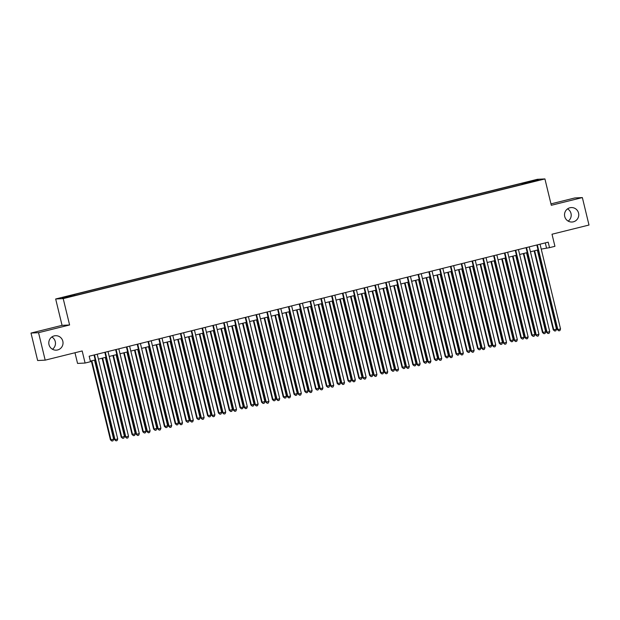 <?xml version="1.0" encoding="UTF-8"?>
<svg xmlns="http://www.w3.org/2000/svg" width="620" height="620" viewBox="0 0 620 620"><rect width="100%" height="100%" fill="white"/><g stroke="black" fill="none" stroke-linecap="round" stroke-linejoin="round"><path stroke-width="0.93" d="M51.824 336.993A7.239 7.114 -92.9 0 1 52.444 349.246M62.822 341.209A7.239 7.114 -92.9 0 1 56.273 350.153A7.239 7.114 -92.9 0 1 48.995 344.642A7.239 7.114 -92.9 0 1 55.544 335.699A7.239 7.114 -92.9 0 1 62.822 341.209M567.556 208.855A7.239 7.114 -92.9 0 1 568.176 221.115M578.553 213.078A7.239 7.114 -92.9 0 1 571.996 222.022A7.239 7.114 -92.9 0 1 564.727 216.512A7.239 7.114 -92.9 0 1 571.276 207.568A7.239 7.114 -92.9 0 1 578.553 213.078M71.347 296.484L67.177 297.368L71.347 296.484M74.974 352.749L77.562 363.421L85.103 363.041L90.505 361.7L89.172 356.206L548.204 242.164L549.529 247.651L554.931 246.31L552.009 234.228L589 225.037L582.358 197.578L574.81 197.958L550.963 203.879M31 333.064L37.642 360.522L45.19 360.15L38.541 332.684L69.595 324.973L63.217 298.608L55.676 298.987L62.054 325.353L31 333.064L38.541 332.684M63.217 298.608L544.926 178.924L537.385 179.304L55.676 298.987M535.68 180.869L530.526 182.249L535.734 181.102M523.753 184.032L523.404 183.218L521.978 183.295L72.672 294.919L62.217 297.801L65.317 297.647L78.624 294.624L526.519 183.342M523.404 183.218L535.285 180.265L538.385 180.11L526.504 183.063M85.103 363.041L82.181 350.959L45.19 360.15M544.926 178.924L551.304 205.29L582.358 197.578M541.229 249.108L549.529 247.651M90.365 361.127L95.216 359.918M98.402 359.127L106.02 357.236M109.205 356.446L116.816 354.555M120.009 353.764L127.619 351.873M130.805 351.075L138.423 349.184M141.608 348.394L149.219 346.503M152.404 345.712L160.022 343.821M163.207 343.031L170.818 341.139M174.011 340.341L181.621 338.45M184.806 337.66L192.425 335.769M195.61 334.978L203.221 333.087M206.413 332.297L214.024 330.406M217.209 329.608L224.828 327.716M228.013 326.926L235.623 325.035M238.809 324.245L246.427 322.353M249.612 321.563L257.23 319.672M260.416 318.874L268.026 316.983M271.211 316.192L278.829 314.301M282.015 313.511L289.625 311.62M292.818 310.829L300.429 308.938M303.614 308.14L311.232 306.249M314.418 305.459L322.028 303.567M325.221 302.777L332.832 300.886M336.017 300.096L343.635 298.204M346.82 297.406L354.431 295.515M357.616 294.725L365.234 292.834M368.42 292.043L376.038 290.152M379.223 289.362L386.834 287.471M390.019 286.673L397.637 284.781M400.822 283.991L408.433 282.1M411.626 281.31L419.236 279.419M422.421 278.628L430.04 276.737M433.225 275.947L440.836 274.048M444.029 273.257L451.639 271.366M454.824 270.576L462.443 268.685M465.628 267.894L473.238 266.003M476.424 265.213L484.042 263.314M487.227 262.524L494.838 260.632M498.031 259.842L505.641 257.951M508.826 257.161L516.445 255.269M519.63 254.479L527.24 252.58M530.433 251.79L538.044 249.899M545.282 242.885L546.476 247.806M522.249 184.404L521.978 183.295M74.098 294.849L74.338 295.407M534.975 180.963L535.285 180.265M69.595 324.973L62.054 325.353M536.85 244.978L557.333 329.631L557.845 329.608L537.339 244.861M560.542 328.933L559.922 330.569L558.845 330.84L557.845 329.608L560.542 328.933L540.043 244.187M558.845 330.84L557.333 329.631M534.153 250.868L553.257 329.832L553.761 329.809L556.466 329.135L537.339 250.077M534.634 250.744L553.761 329.809L554.768 331.041L553.257 329.832M556.466 329.135L555.846 330.778L554.768 331.041M526.054 247.667L546.53 332.312L547.042 332.289L526.543 247.543M549.739 331.615L549.126 333.25L548.041 333.521L547.042 332.289L549.739 331.615L529.24 246.869M548.041 333.521L546.53 332.312M515.251 250.348L535.734 334.994L536.238 334.971L515.739 250.224M538.943 334.296L538.323 335.939L537.245 336.203L536.238 334.971L538.943 334.296L518.436 249.558M537.245 336.203L535.734 334.994M504.455 253.03L524.931 337.683L525.442 337.652L504.936 252.906M528.139 336.986L527.519 338.621L526.442 338.892L525.442 337.652L528.139 336.986L507.64 252.239M526.442 338.892L524.931 337.683M493.652 255.711L514.127 340.365L514.639 340.334L494.14 255.595M517.336 339.667L516.724 341.302L515.639 341.574L514.639 340.334L517.336 339.667L496.837 254.921M515.639 341.574L514.127 340.365M523.35 253.549L542.454 332.514L545.662 331.824L526.535 252.758M523.838 253.433L542.965 332.49L543.965 333.723L542.454 332.514M545.662 331.824L545.05 333.459L543.965 333.723M512.546 256.238L531.65 335.203L534.866 334.506L515.739 255.44M513.034 256.114L532.162 335.172L533.169 336.412L531.65 335.203M534.866 334.506L534.246 336.141L533.169 336.412M501.75 258.92L520.854 337.885L521.366 337.861L524.063 337.187L504.936 258.129M502.239 258.796L521.366 337.861L522.365 339.094L520.854 337.885M524.063 337.187L523.443 338.822L522.365 339.094M490.947 261.601L510.051 340.566L510.562 340.543L513.259 339.869L494.132 260.811M491.435 261.477L510.562 340.543L511.562 341.775L510.051 340.566M513.259 339.869L512.647 341.512L511.562 341.775M482.848 258.401L503.332 343.046L503.835 343.023L483.337 258.276M506.54 342.349L505.92 343.984L504.843 344.255L503.835 343.023L506.54 342.349L486.034 257.602M504.843 344.255L503.332 343.046M480.151 264.283L499.255 343.248L502.464 342.558L483.337 263.492M480.632 264.167L499.759 343.224L500.766 344.457L499.255 343.248M502.464 342.558L501.844 344.193L500.766 344.457M472.053 261.082L492.528 345.728L493.039 345.704L472.533 260.958M495.736 345.03L495.124 346.673L494.039 346.937L493.039 345.704L495.736 345.03L475.238 260.292M494.039 346.937L492.528 345.728M469.348 266.972L488.452 345.937L491.66 345.239L472.533 266.174M469.836 266.848L488.963 345.906L489.963 347.146L488.452 345.937M491.66 345.239L491.04 346.875L489.963 347.146M461.249 263.763L481.725 348.417L482.236 348.386L461.737 263.639M484.941 347.719L484.321 349.354L483.243 349.626L482.236 348.386L484.941 347.719L464.434 262.973M483.243 349.626L481.725 348.417M458.544 269.654L477.648 348.618L478.16 348.595L480.857 347.921L461.729 268.863M459.032 269.529L478.16 348.595L479.159 349.827L477.648 348.618M480.857 347.921L480.244 349.556L479.159 349.827M450.446 266.445L470.929 351.098L471.44 351.067L450.934 266.329M474.137 350.401L473.517 352.036L472.44 352.307L471.44 351.067L474.137 350.401L453.639 265.654M472.44 352.307L470.929 351.098M447.749 272.335L466.852 351.3L467.356 351.276L470.061 350.602L450.934 271.545M448.229 272.211L467.356 351.276L468.364 352.509L466.852 351.3M470.061 350.602L469.441 352.245L468.364 352.509M439.65 269.134L460.125 353.78L460.637 353.757L440.138 269.01M463.334 353.082L462.721 354.718L461.637 354.989L460.637 353.757L463.334 353.082L442.835 268.336M461.637 354.989L460.125 353.78M436.945 275.017L456.049 353.981L459.257 353.292L440.13 274.226M437.433 274.9L456.56 353.958L457.56 355.19L456.049 353.981M459.257 353.292L458.645 354.927L457.56 355.19M428.846 271.816L449.329 356.461L449.833 356.438L429.335 271.692M452.538 355.764L451.918 357.407L450.841 357.67L449.833 356.438L452.538 355.764L432.032 271.025M450.841 357.67L449.329 356.461M426.142 277.698L445.245 356.671L448.462 355.973L429.335 276.908M426.63 277.582L445.757 356.639L446.764 357.88L445.245 356.671M448.462 355.973L447.841 357.608L446.764 357.88M418.043 274.497L438.526 359.151L439.038 359.12L418.531 274.373M441.735 358.453L441.114 360.088L440.037 360.352L439.038 359.12L441.735 358.453L421.236 273.707M440.037 360.352L438.526 359.151M415.346 280.387L434.45 359.352L434.961 359.329L437.658 358.654L418.531 279.597M415.834 280.263L434.961 359.329L435.961 360.561L434.45 359.352M437.658 358.654L437.038 360.29L435.961 360.561M407.247 277.179L427.722 361.832L428.234 361.801L407.735 277.062M430.931 361.135L430.319 362.77L429.234 363.041L428.234 361.801L430.931 361.135L410.432 276.388M429.234 363.041L427.722 361.832M404.542 283.069L423.646 362.034L424.157 362.01L426.854 361.336L407.728 282.278M405.031 282.945L424.157 362.01L425.157 363.243L423.646 362.034M426.854 361.336L426.242 362.979L425.157 363.243M396.444 279.868L416.927 364.513L417.43 364.49L396.932 279.744M420.135 363.816L419.515 365.451L418.438 365.722L417.43 364.49L420.135 363.816L399.629 279.07M418.438 365.722L416.927 364.513M393.739 285.75L412.843 364.715L416.059 364.025L396.932 284.96M394.227 285.634L413.354 364.692L414.361 365.924L412.843 364.715M416.059 364.025L415.439 365.661L414.361 365.924M385.648 282.55L406.123 367.195L406.635 367.172L386.128 282.425M409.332 366.498L408.712 368.14L407.635 368.404L406.635 367.172L409.332 366.498L388.833 281.759M407.635 368.404L406.123 367.195M382.943 288.432L402.047 367.404L405.255 366.707L386.128 287.641M383.431 288.315L402.558 367.373L403.558 368.613L402.047 367.404M405.255 366.707L404.635 368.342L403.558 368.613M374.844 285.231L395.32 369.877L395.831 369.853L375.333 285.107M398.536 369.187L397.916 370.822L396.831 371.086L395.831 369.853L398.536 369.187L378.029 284.44M396.831 371.086L395.32 369.877M372.139 291.121L391.243 370.086L391.755 370.062L394.452 369.388L375.325 290.331M372.628 290.997L391.755 370.062L392.755 371.295L391.243 370.086M394.452 369.388L393.84 371.024L392.755 371.295M364.041 287.913L384.524 372.566L385.028 372.535L364.529 287.796M387.733 371.868L387.113 373.504L386.035 373.775L385.028 372.535L387.733 371.868L367.226 287.122M386.035 373.775L384.524 372.566M361.344 293.803L380.447 372.767L380.951 372.744L383.656 372.07L364.529 293.012M361.824 293.678L380.951 372.744L381.959 373.976L380.447 372.767M383.656 372.07L383.036 373.705L381.959 373.976M353.245 290.594L373.721 375.247L374.232 375.224L353.726 290.478M376.929 374.55L376.317 376.185L375.232 376.456L374.232 375.224L376.929 374.55L356.43 289.803M375.232 376.456L373.721 375.247M350.54 296.484L369.644 375.449L372.853 374.759L353.726 295.694M351.029 296.368L370.156 375.425L371.155 376.658L369.644 375.449M372.853 374.759L372.233 376.394L371.155 376.658M342.442 293.283L362.917 377.929L363.428 377.906L342.93 293.159M366.133 377.231L365.513 378.874L364.436 379.138L363.428 377.906L366.133 377.231L345.627 292.493M364.436 379.138L362.917 377.929M339.737 299.166L358.841 378.138L362.049 377.44L342.922 298.375M340.225 299.049L359.352 378.107L360.352 379.347L358.841 378.138M362.049 377.44L361.437 379.076L360.352 379.347M331.638 295.965L352.121 380.61L352.633 380.587L332.126 295.841M355.33 379.921L354.71 381.556L353.632 381.819L352.633 380.587L355.33 379.921L334.831 295.174M353.632 381.819L352.121 380.61M328.941 301.855L348.045 380.82L348.548 380.796L351.253 380.122L332.126 301.064M329.422 301.731L348.548 380.796L349.556 382.029L348.045 380.82M351.253 380.122L350.633 381.757L349.556 382.029M320.842 298.646L341.318 383.3L341.829 383.269L321.331 298.53M344.526 382.602L343.914 384.237L342.829 384.509L341.829 383.269L344.526 382.602L324.028 297.856M342.829 384.509L341.318 383.3M318.137 304.536L337.241 383.501L337.753 383.478L340.45 382.803L321.323 303.746M318.626 304.412L337.753 383.478L338.753 384.71L337.241 383.501M340.45 382.803L339.838 384.439L338.753 384.71M310.039 301.328L330.522 385.981L331.026 385.958L310.527 301.212M333.731 385.284L333.111 386.919L332.033 387.19L331.026 385.958L333.731 385.284L313.224 300.537M332.033 387.19L330.522 385.981M307.334 307.218L326.438 386.183L329.654 385.493L310.527 306.427M307.822 307.101L326.949 386.159L327.957 387.392L326.438 386.183M329.654 385.493L329.034 387.128L327.957 387.392M299.235 304.017L319.719 388.663L320.23 388.639L299.724 303.893M322.927 387.965L322.307 389.608L321.23 389.872L320.23 388.639L322.927 387.965L302.428 303.226M321.23 389.872L319.719 388.663M296.538 309.899L315.642 388.872L318.851 388.174L299.724 309.109M297.026 309.783L316.154 388.841L317.153 390.081L315.642 388.872M318.851 388.174L318.231 389.81L317.153 390.081M288.44 306.699L308.915 391.344L309.426 391.321L288.928 306.575M312.124 390.654L311.511 392.29L310.426 392.553L309.426 391.321L312.124 390.654L291.625 305.908M310.426 392.553L308.915 391.344M285.735 312.589L304.839 391.553L308.047 390.856L288.92 311.79M286.223 312.464L305.35 391.53L306.35 392.762L304.839 391.553M308.047 390.856L307.435 392.491L306.35 392.762M277.636 309.38L298.119 394.033L298.623 394.002L278.124 309.264M301.328 393.336L300.708 394.971L299.631 395.242L298.623 394.002L301.328 393.336L280.821 308.589M299.631 395.242L298.119 394.033M274.931 315.27L294.043 394.235L294.547 394.212L297.251 393.537L278.124 314.479M275.42 315.146L294.547 394.212L295.554 395.444L294.043 394.235M297.251 393.537L296.631 395.173L295.554 395.444M266.84 312.062L287.316 396.715L287.827 396.692L267.321 311.945M290.524 396.017L289.912 397.653L288.827 397.924L287.827 396.692L290.524 396.017L270.026 311.271M288.827 397.924L287.316 396.715M264.135 317.952L283.239 396.916L283.751 396.893L286.448 396.219L267.321 317.161M264.624 317.835L283.751 396.893L284.751 398.125L283.239 396.916M286.448 396.219L285.828 397.862L284.751 398.125M256.037 314.751L276.512 399.396L277.024 399.373L256.525 314.627M279.728 398.699L279.108 400.342L278.031 400.605L277.024 399.373L279.728 398.699L259.222 313.96M278.031 400.605L276.512 399.396M253.332 320.633L272.436 399.606L275.644 398.908L256.517 319.842M253.82 320.517L272.947 399.575L273.947 400.814L272.436 399.606M275.644 398.908L275.032 400.543L273.947 400.814M245.233 317.432L265.716 402.078L266.228 402.055L245.722 317.308M268.925 401.388L268.305 403.023L267.228 403.287L266.228 402.055L268.925 401.388L248.426 316.642M267.228 403.287L265.716 402.078M242.536 323.322L261.64 402.287L264.849 401.589L245.722 322.524M243.017 323.198L262.144 402.264L263.151 403.496L261.64 402.287M264.849 401.589L264.228 403.225L263.151 403.496M234.438 320.114L254.913 404.767L255.424 404.736L234.918 319.998M258.122 404.07L257.509 405.705L256.424 405.976L255.424 404.736L258.122 404.07L237.623 319.323M256.424 405.976L254.913 404.767M231.733 326.004L250.837 404.969L251.348 404.945L254.045 404.271L234.918 325.213M232.221 325.88L251.348 404.945L252.348 406.178L250.837 404.969M254.045 404.271L253.425 405.906L252.348 406.178M223.634 322.795L244.11 407.449L244.621 407.425L224.122 322.679M247.326 406.751L246.706 408.386L245.629 408.657L244.621 407.425L247.326 406.751L226.819 322.005M245.629 408.657L244.11 407.449M220.929 328.685L240.033 407.65L240.544 407.627L243.249 406.953L224.122 327.895M221.417 328.569L240.544 407.627L241.544 408.859L240.033 407.65M243.249 406.953L242.629 408.596L241.544 408.859M212.831 325.485L233.314 410.13L233.825 410.107L213.319 325.361M236.522 409.433L235.902 411.068L234.825 411.339L233.825 410.107L236.522 409.433L216.024 324.694M234.825 411.339L233.314 410.13M210.133 331.367L229.237 410.339L232.446 409.642L213.319 330.576M210.614 331.251L229.741 410.308L230.749 411.548L229.237 410.339M232.446 409.642L231.826 411.277L230.749 411.548M202.035 328.166L222.51 412.811L223.022 412.788L202.523 328.042M225.719 412.122L225.106 413.757L224.022 414.021L223.022 412.788L225.719 412.122L205.22 327.376M224.022 414.021L222.51 412.811M199.33 334.056L218.434 413.021L221.642 412.323L202.515 333.258M199.818 333.932L218.945 412.998L219.945 414.23L218.434 413.021M221.642 412.323L221.03 413.959L219.945 414.23M191.231 330.847L211.715 415.501L212.218 415.47L191.72 330.731M214.923 414.803L214.303 416.439L213.226 416.71L212.218 415.47L214.923 414.803L194.417 330.057M213.226 416.71L211.715 415.501M188.526 336.738L207.63 415.702L208.142 415.679L210.847 415.005L191.72 335.947M189.015 336.613L208.142 415.679L209.149 416.911L207.63 415.702M210.847 415.005L210.226 416.64L209.149 416.911M180.435 333.529L200.911 418.182L201.422 418.159L180.916 333.413M204.12 417.485L203.499 419.12L202.422 419.391L201.422 418.159L204.12 417.485L183.621 332.738M202.422 419.391L200.911 418.182M177.731 339.419L196.834 418.384L197.346 418.361L200.043 417.686L180.916 338.629M178.219 339.303L197.346 418.361L198.346 419.593L196.834 418.384M200.043 417.686L199.423 419.329L198.346 419.593M169.632 336.218L190.108 420.864L190.619 420.841L170.12 336.094M193.316 420.166L192.704 421.802L191.619 422.073L190.619 420.841L193.316 420.166L172.817 335.42M191.619 422.073L190.108 420.864M166.927 342.101L186.031 421.073L189.24 420.375L170.113 341.31M167.416 341.984L186.542 421.042L187.542 422.282L186.031 421.073M189.24 420.375L188.627 422.011L187.542 422.282M158.828 338.9L179.312 423.545L179.816 423.522L159.317 338.776M182.52 422.856L181.9 424.491L180.823 424.754L179.816 423.522L182.52 422.856L162.014 338.109M180.823 424.754L179.312 423.545M156.132 344.79L175.235 423.755L178.444 423.057L159.317 343.992M156.612 344.666L175.739 423.724L176.746 424.964L175.235 423.755M178.444 423.057L177.824 424.692L176.746 424.964M148.033 341.581L168.508 426.235L169.02 426.204L148.513 341.465M171.717 425.537L171.105 427.172L170.019 427.443L169.02 426.204L171.717 425.537L151.218 340.791M170.019 427.443L168.508 426.235M145.328 347.471L164.432 426.436L164.943 426.413L167.64 425.739L148.513 346.681M145.816 347.347L164.943 426.413L165.943 427.645L164.432 426.436M167.64 425.739L167.02 427.374L165.943 427.645M137.229 344.263L157.705 428.916L158.216 428.893L137.718 344.147M160.921 428.219L160.301 429.854L159.224 430.125L158.216 428.893L160.921 428.219L140.415 343.472M159.224 430.125L157.705 428.916M134.525 350.153L153.628 429.118L154.14 429.094L156.837 428.42L137.71 349.362M135.013 350.029L154.14 429.094L155.139 430.327L153.628 429.118M156.837 428.42L156.225 430.063L155.139 430.327M126.426 346.952L146.909 431.597L147.421 431.574L126.914 346.828M150.118 430.9L149.498 432.535L148.42 432.807L147.421 431.574L150.118 430.9L129.619 346.154M148.42 432.807L146.909 431.597M123.729 352.834L142.833 431.807L146.041 431.109L126.914 352.044M124.209 352.718L143.336 431.776L144.344 433.008L142.833 431.807M146.041 431.109L145.421 432.745L144.344 433.008M115.63 349.634L136.106 434.279L136.617 434.256L116.118 349.51M139.314 433.582L138.702 435.225L137.617 435.488L136.617 434.256L139.314 433.582L118.815 348.843M137.617 435.488L136.106 434.279M112.925 355.524L132.029 434.488L135.238 433.791L116.111 354.725M113.413 355.399L132.541 434.457L133.54 435.697L132.029 434.488M135.238 433.791L134.625 435.426L133.54 435.697M104.826 352.315L125.31 436.968L125.814 436.937L105.315 352.199M128.518 436.271L127.898 437.906L126.821 438.177L125.814 436.937L128.518 436.271L108.012 351.524M126.821 438.177L125.31 436.968M102.122 358.205L121.225 437.17L121.737 437.146L124.442 436.472L105.315 357.415M102.61 358.081L121.737 437.146L122.745 438.379L121.225 437.17M124.442 436.472L123.822 438.107L122.745 438.379M94.023 354.997L114.506 439.65L115.018 439.627L94.511 354.88M117.715 438.952L117.095 440.588L116.017 440.859L115.018 439.627L117.715 438.952L97.216 354.206M116.017 440.859L114.506 439.65M91.326 360.887L110.43 439.851L110.941 439.828L113.638 439.154L94.511 360.096M91.814 360.762L110.941 439.828L111.941 441.06L110.43 439.851M113.638 439.154L113.018 440.797L111.941 441.06"/></g></svg>
